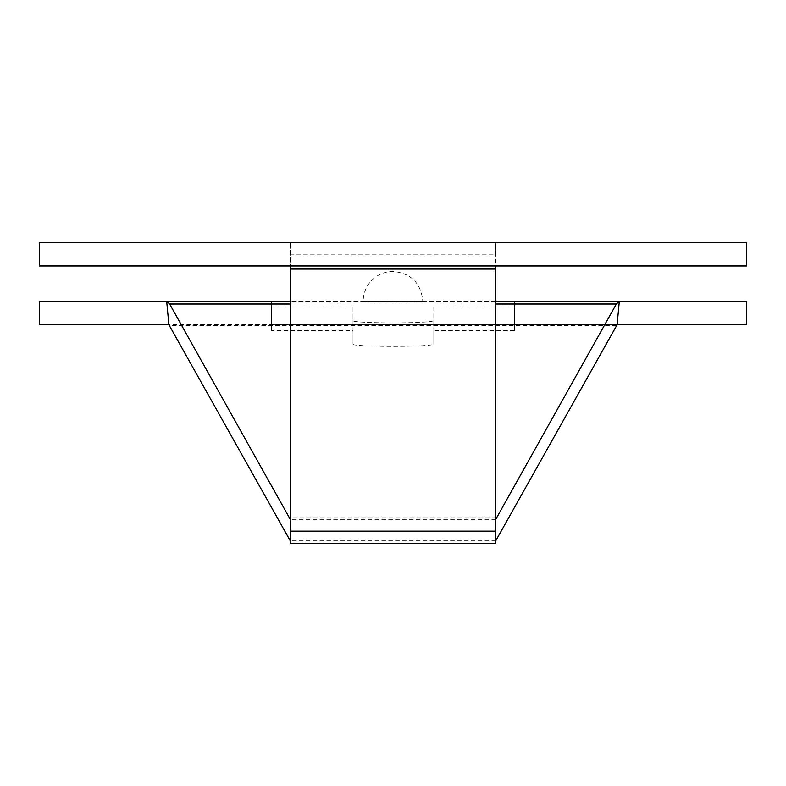 <?xml version="1.0" encoding="UTF-8"?>
<svg xmlns="http://www.w3.org/2000/svg" width="786" height="786" viewBox="0 0 786 786"><rect width="100%" height="100%" fill="white"/><g stroke="black" fill="none" stroke-linecap="round" stroke-linejoin="round"><path stroke-width="0.59" stroke-dasharray="3.93 2.95" d="M495.74 543.578L495.74 519.359L495.74 520.047L290.26 520.047L290.26 516.942L290.26 531.159M495.74 520.047L495.74 269.058M495.74 540.807L290.26 540.807L290.26 543.578M422.799 301.244L363.201 301.244L422.799 301.244C421.031 283.137 411.098 273.204 393 271.435A29.799 29.799 0 0 0 363.201 301.244M514.565 301.244L514.565 324.775L514.565 301.244L514.565 324.765L746.7 324.765L746.7 301.244L271.435 301.244L271.435 324.765L271.435 301.244L39.3 301.244L39.3 324.765L271.435 324.765L271.435 301.244M495.74 301.244L290.26 301.244M495.74 531.159L495.74 516.942L290.26 516.942L290.26 242.422L290.26 265.953L39.3 265.953L39.3 242.422L495.74 242.422L495.74 265.953L290.26 265.953M290.26 540.807L290.26 520.047M290.26 269.058L290.26 254.841L495.74 254.841L495.74 242.422L746.7 242.422L746.7 265.953L495.74 265.953M617.098 324.765L168.902 324.765M514.565 324.765L271.435 324.765L271.435 330.493L353.002 330.493L353.002 344.288A39.998 2.093 180 0 0 393 346.38A39.998 2.093 180 0 0 432.998 344.288L432.998 330.493L514.565 330.493L514.565 324.775L271.435 324.775M271.435 307.002L353.002 307.002L353.002 320.786A39.998 2.093 180 0 0 393 322.879A39.998 2.093 180 0 0 432.998 320.786L432.998 307.002L514.565 307.002L514.565 301.284L271.435 301.284L271.435 330.493M353.002 307.002L353.002 330.493M353.002 320.786L353.002 344.288M432.998 320.786L432.998 344.288M432.998 307.002L432.998 330.493M514.565 307.002L514.565 330.493M616.362 325.463L169.638 325.463M495.74 304.015L290.26 304.015M495.74 519.359L290.26 519.359"/><path stroke-width="1.18" d="M495.74 265.953L495.74 543.578L290.26 543.578L290.26 265.953M290.26 301.244L39.3 301.244L39.3 324.765L168.902 324.765L166.671 301.244L169.638 304.015L290.26 519.359M495.74 519.359L616.362 304.015L619.329 301.244L617.098 324.765L746.7 324.765L746.7 301.244L495.74 301.244M746.7 242.422L39.3 242.422L39.3 265.953L746.7 265.953L746.7 242.422M290.26 540.807L168.902 324.765M495.74 540.807L617.098 324.765M495.74 269.058L290.26 269.058M495.74 531.159L290.26 531.159M616.362 304.015L495.74 304.015M290.26 304.015L169.638 304.015"/></g></svg>

